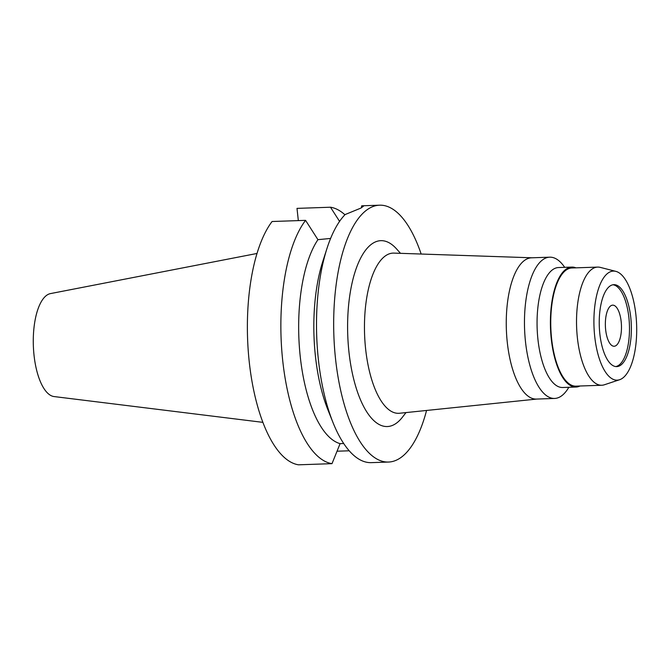 <?xml version="1.0" encoding="UTF-8"?>
<svg xmlns="http://www.w3.org/2000/svg" width="670" height="670" viewBox="0 0 670 670"><rect width="100%" height="100%" fill="white"/><g stroke="black" fill="none" stroke-linecap="round" stroke-linejoin="round"><path stroke-width="1" d="M621.174 321.608A20.561 8.032 88 0 0 612.707 305.151A20.561 8.032 88 0 0 605.655 329.791A20.561 8.032 88 0 0 614.122 346.248A20.561 8.032 88 0 0 621.174 321.608M612.95 284.767A40.996 16.021 -92 0 1 628.879 317.547A40.996 16.021 -92 0 1 615.772 366.565M630.771 317.488A40.996 16.021 88 0 0 613.888 284.666A40.996 16.021 88 0 0 599.834 333.786A40.996 16.021 88 0 0 616.718 366.607A40.996 16.021 88 0 0 630.771 317.488M594.717 336.482A54.572 21.323 -92 0 1 615.856 271.367A54.572 21.323 -92 0 1 635.897 314.783A54.572 21.323 -92 0 1 619.599 379.731A54.572 21.323 -92 0 1 594.717 336.482M619.599 379.731L604.348 384.781A59.111 23.098 -92 0 1 601.744 385.25A59.111 23.098 -92 0 1 577.398 337.923A59.111 23.098 -92 0 1 597.657 267.096A59.111 23.098 -92 0 1 600.295 267.389L615.856 271.367M597.657 267.096L571.887 267.983A59.111 23.098 88 0 0 551.619 338.819A59.111 23.098 88 0 0 575.966 386.146L601.744 385.25M580.011 386.004A60.015 23.45 -92 0 1 575.999 387.042A60.015 23.45 -92 0 1 551.284 338.995A60.015 23.45 -92 0 1 571.853 267.087A60.015 23.45 -92 0 1 575.932 267.841M571.853 267.087L558.512 267.548A60.015 23.45 88 0 0 537.943 339.456A60.015 23.45 88 0 0 562.658 387.503L575.999 387.042M568.864 387.285L567.959 388.709A70.677 27.621 -92 0 1 554.609 398.449A70.677 27.621 -92 0 1 525.506 341.868A70.677 27.621 -92 0 1 549.735 257.18A70.677 27.621 -92 0 1 563.721 265.973L564.726 267.33M549.735 257.18L531.528 257.808A70.677 27.621 88 0 0 507.299 342.496A70.677 27.621 88 0 0 536.41 399.077L554.609 398.449M531.896 257.791L393.96 253.109A80.149 31.314 -92 0 0 365.644 349.145A80.149 31.314 88 0 0 399.488 413.256L536.779 399.069M400.501 253.327L396.573 248.93A93.004 36.339 88 0 0 359.271 260.94A93.004 36.339 88 0 0 348.97 352.11A93.004 36.339 88 0 0 402.385 417.243L406.003 412.578M426.564 410.459A128.506 50.217 -92 0 1 388.491 462.049A128.506 50.217 -92 0 1 335.57 359.17A128.506 50.217 -92 0 1 379.622 205.188A128.506 50.217 -92 0 1 421.162 254.03M363.45 206.226L360.929 208.069L345.117 214.559A128.506 50.217 88 0 0 326.985 248.428A128.506 50.217 88 0 0 318.401 359.757A128.506 50.217 88 0 0 332.998 422.544A128.506 50.217 88 0 0 371.322 462.643L388.491 462.049M379.622 205.188L362.453 205.782A128.506 50.217 88 0 0 361.708 205.816L361.348 207.842M363.45 206.201L361.708 205.816M343.702 443.523L340.1 443.641A109.235 42.679 88 0 1 300.269 356.809A109.235 42.679 88 0 1 317.94 239.667L330.611 238.436M332.998 422.544L327.839 409.646A109.235 42.679 -92 0 1 315.436 356.281A109.235 42.679 -92 0 1 322.731 261.652L326.985 248.428M298.334 220.606L297.003 208.378L330.486 207.223L339.581 221.385M317.94 239.667L305.57 220.355L272.079 221.51A128.506 50.217 88 0 0 249.273 362.143A128.506 50.217 88 0 0 298.51 464.812L332.002 463.657L340.1 443.641M332.002 463.657A128.506 50.217 -92 0 1 282.757 360.988A128.506 50.217 -92 0 1 305.57 220.355M337.052 451.212L349.212 450.793M330.486 207.223A128.506 50.217 -92 0 1 344.924 214.769M257.029 253.461L50.485 293.594A51.607 20.167 88 0 0 34.036 355.293A51.607 20.167 88 0 0 54.035 396.556L262.866 422.351"/></g></svg>
